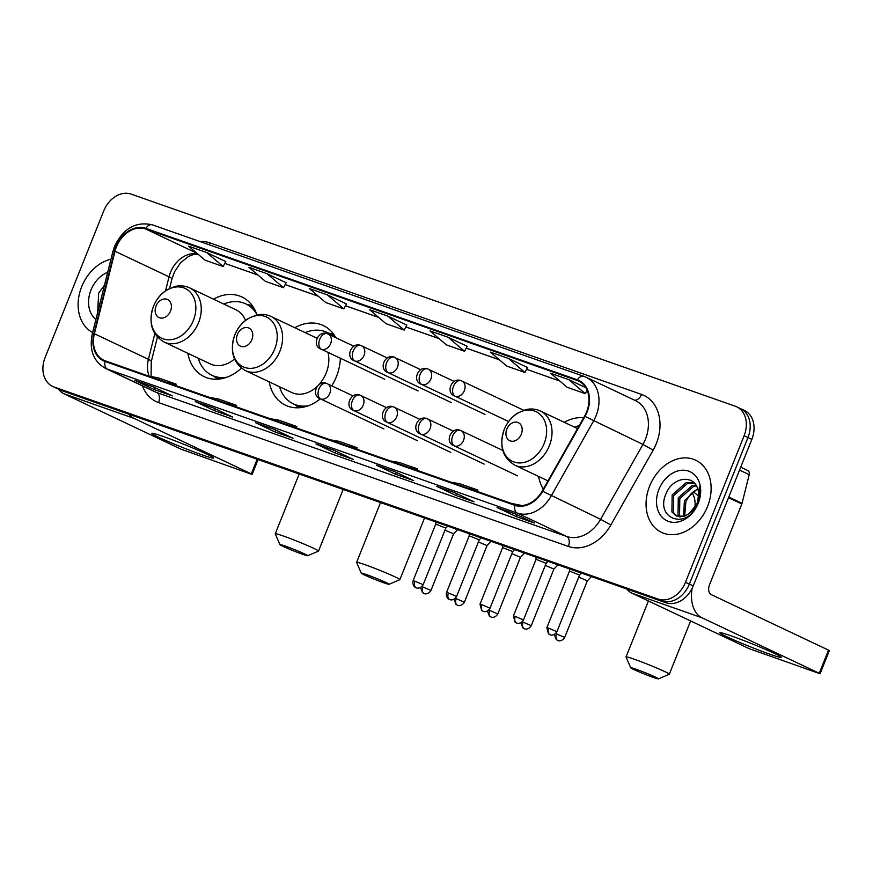 <?xml version="1.0" encoding="UTF-8"?>
<svg xmlns="http://www.w3.org/2000/svg" width="873" height="873" viewBox="0 0 873 873"><rect width="100%" height="100%" fill="white"/><g stroke="black" fill="none" stroke-linecap="round" stroke-linejoin="round"><path stroke-width="1.31" d="M538.619 476.44A44.097 33.829 -64.7 0 0 543.312 489.131M269.2 381.85A44.097 33.829 -64.7 0 0 285.58 405.258A44.097 33.829 -64.7 0 0 320.347 398.83M331.762 385.822A44.097 33.829 -64.7 0 0 336.432 376.634A44.097 33.829 -64.7 0 0 340.35 358.236M187.837 353.292A44.097 33.829 -64.7 0 0 204.227 376.7A44.097 33.829 -64.7 0 0 241.428 368.144M335.832 337.687A44.097 33.829 -64.7 0 0 323.316 325.553A44.097 33.829 -64.7 0 0 294.823 327.713M583.688 417.709A44.097 33.829 -64.7 0 0 564.253 422.303M256.968 314.902A44.097 33.829 -64.7 0 0 241.952 296.995A44.097 33.829 -64.7 0 0 213.47 299.155M52.555 386.379A24.957 19.151 -64.7 0 0 53.973 386.968L658.133 599.074A24.957 19.151 -64.7 0 0 685.491 582.28L744.123 435.714A24.957 19.151 -64.7 0 0 736.692 406.796A24.957 19.151 -64.7 0 0 735.273 406.218L131.114 194.112A24.957 19.151 -64.7 0 0 103.756 210.895L45.123 357.472A24.957 19.151 -64.7 0 0 52.555 386.379L60.27 390.035A24.957 19.151 -64.7 0 0 61.699 390.624L665.848 602.719A24.957 19.151 -64.7 0 0 693.217 585.936L751.839 439.37A24.957 19.151 -64.7 0 0 744.407 410.452L740.555 408.629A24.957 19.151 -64.7 0 0 739.125 408.04M56.418 388.212A24.957 19.151 -64.7 0 0 57.836 388.791L661.996 600.897A24.957 19.151 -64.7 0 0 689.354 584.113L747.975 437.548A24.957 19.151 -64.7 0 0 740.555 408.629A24.957 19.151 -64.7 0 1 747.975 437.548L689.354 584.113A24.957 19.151 -64.7 0 1 661.996 600.897L57.836 388.791A24.957 19.151 -64.7 0 1 56.418 388.212M81.68 286.726A39.929 30.631 -64.7 0 0 92.636 332.526A39.929 30.631 -64.7 0 1 81.68 286.726A39.929 30.631 -64.7 0 1 110.958 259.226A39.929 30.631 -64.7 0 0 81.68 286.726M649.621 486.119A39.929 30.631 -64.7 0 0 661.505 532.377A39.929 30.631 -64.7 0 0 707.567 506.46A39.929 30.631 -64.7 0 0 695.683 460.191A39.929 30.631 -64.7 0 0 649.621 486.119A39.929 30.631 -64.7 0 0 661.505 532.377A39.929 30.631 -64.7 0 0 707.567 506.46A39.929 30.631 -64.7 0 0 695.683 460.191A39.929 30.631 -64.7 0 0 649.621 486.119M116.436 246.863A26.627 20.428 115.3 0 1 145.616 228.955L577.162 380.464A26.627 20.428 115.3 0 1 578.679 381.086A26.627 20.428 115.3 0 1 584.594 416.105L542.264 490.986A26.627 20.428 115.3 0 1 515.081 504.703L105.251 360.822A26.627 20.428 115.3 0 1 103.734 360.2A26.627 20.428 115.3 0 1 94.393 333.748L115.007 251.249A26.627 20.428 115.3 0 1 116.436 246.863M115.945 246.688A27.292 20.93 -64.7 0 0 114.494 251.195L93.88 333.682A27.292 20.93 -64.7 0 0 105.011 361.444L514.841 505.325A27.292 20.93 -64.7 0 0 542.7 491.259L585.019 416.388A27.292 20.93 -64.7 0 0 577.402 379.842L145.867 228.344A27.292 20.93 -64.7 0 0 115.945 246.688M527.554 367.522L508.468 358.465L490.364 352.103L506.798 366.103L524.902 372.455L527.565 367.5M346.494 303.957L327.408 294.899L309.293 288.537L325.727 302.527L343.842 308.889L346.505 303.935M454.778 492.688L474.072 501.822L455.968 495.46L436.675 486.337L454.778 492.688M515.135 513.881L534.429 523.014L516.325 516.652L497.032 507.519L515.135 513.881M273.718 429.123L293.012 438.257L274.908 431.895L255.614 422.761L273.718 429.123M213.361 407.931L232.655 417.065L214.551 410.703L195.257 401.58L213.361 407.931M153.004 386.739L172.297 395.873L154.194 389.522L134.9 380.388L153.004 386.739M394.421 471.496L413.715 480.63L395.611 474.279L376.318 465.145L394.421 471.496M334.075 450.315L353.369 459.438L335.254 453.087L315.961 443.953L334.075 450.315M585.838 387.699L568.825 379.646L550.721 373.295L567.155 387.285L585.259 393.647L587.103 390.209M267.051 273.707L248.936 267.345L265.381 281.346L283.485 287.697L286.148 282.743L267.051 273.707L283.485 287.697M206.694 252.515L188.59 246.164L205.024 260.154L223.128 266.505L225.791 261.562L206.694 252.515L223.128 266.505M448.111 337.273L430.007 330.911L446.441 344.911L464.545 351.262L467.219 346.319L448.111 337.273L464.545 351.262M387.754 316.081L369.65 309.729L386.084 323.719L404.188 330.081L406.862 325.127L387.754 316.081L404.188 330.081M335.254 453.087L336.007 451.221M316.506 444.139A6.657 4.256 -70.7 0 1 316.222 444.062A6.657 4.256 -70.7 0 1 315.961 443.953M395.611 474.279L396.353 472.413M154.194 389.522L154.936 387.656M214.551 410.703L215.293 408.848M274.908 431.895L275.65 430.04M516.325 516.652L517.067 514.797M455.968 495.46L456.71 493.605M327.408 294.899L343.842 308.889M508.468 358.465L524.902 372.455M568.825 379.646L585.259 393.647M348.36 446.168L357.155 447.685L339.051 441.323L330.256 439.817M357.155 447.685L356.762 449.115M288.014 424.987L296.798 426.493L278.694 420.142L269.899 418.625M296.798 426.493L296.405 427.934M227.657 403.795L236.441 405.301L218.337 398.95L209.553 397.433M236.441 405.301L236.048 406.742M167.3 382.603L176.084 384.12L157.98 377.758L149.196 376.252A26.627 20.428 -64.7 0 1 148.41 359.316L94.393 333.748M176.084 384.12L175.691 385.55M408.717 467.361L417.512 468.877L399.398 462.515L390.613 461.009M417.512 468.877L417.108 470.307M469.074 488.553L477.869 490.059L459.755 483.707L450.97 482.191M477.869 490.059L477.466 491.499M521.999 505.554L511.327 503.383M107.685 272.3A27.118 20.81 -64.7 0 0 90.978 289.989A27.118 20.81 -64.7 0 0 95.899 319.453M104.454 285.209L98.671 293.11L97.667 312.37M202.023 454.833A33.272 1.713 21.8 0 1 167.823 441.378A33.272 1.713 21.8 0 1 152.011 433.248A33.272 1.713 21.8 0 1 163.437 436.565A33.272 1.713 21.8 0 1 195.159 448.973A33.272 1.713 21.8 0 1 213.558 457.867A33.272 1.713 21.8 0 1 202.023 454.833M58.502 389.194A33.272 21.279 109.3 0 0 64.089 393.821L181.3 449.3L250.704 473.963L252.155 474.366L251.304 473.886L257.164 459.242M128.844 414.195A33.272 21.279 109.3 0 0 134.104 418.396L251.304 473.886M302.495 554.257A14.972 0.775 -158.2 0 0 307.678 555.741A14.972 0.775 -158.2 0 0 300.279 551.998A14.972 0.775 -158.2 0 0 285.133 546.04A14.972 0.775 -158.2 0 0 279.906 544.632A14.972 0.775 -158.2 0 0 287.981 548.571A14.972 0.775 -158.2 0 0 302.495 554.257M279.906 544.632L275.268 533.85A23.298 1.2 21.8 0 1 275.268 533.785A23.298 1.2 21.8 0 1 283.387 536.033A23.298 1.2 21.8 0 1 306.467 545.09A23.298 1.2 21.8 0 1 318.525 551.081A23.298 1.2 21.8 0 1 318.47 551.125L307.678 555.741M170.519 311.072A9.985 7.661 -64.7 0 0 166.983 299.275A9.985 7.661 -64.7 0 0 156.038 305.986A9.985 7.661 -64.7 0 0 159.573 317.783A9.985 7.661 -64.7 0 0 170.519 311.072M245.531 320.38A29.955 22.982 -64.7 0 0 235.906 309.773L189.67 287.883C185.076 285.755 180.187 285.285 174.993 286.475L166.765 289.978C160.763 293.874 156.322 299.341 153.441 306.358C148.137 322.574 151.673 334.457 164.037 342.03A29.955 22.982 -64.7 0 0 198.586 322.584A29.955 22.982 -64.7 0 0 189.67 287.883M256.76 314.291A39.514 30.315 -64.7 0 0 245.782 303.869A39.514 30.315 -64.7 0 0 223.815 304.055M255.025 310.177A39.514 30.315 -64.7 0 0 247.714 304.775L245.782 303.869M198.193 358.192A39.514 30.315 -64.7 0 0 211.975 375.303L213.896 376.208A39.514 30.315 -64.7 0 0 222.702 378.446M211.975 375.303A39.514 30.315 -64.7 0 0 226.991 377.18M164.037 342.03L210.273 363.91A29.955 22.982 -64.7 0 0 234.51 359.032M383.847 582.815A14.972 0.775 -158.2 0 0 389.042 584.299A14.972 0.775 -158.2 0 0 381.643 580.556A14.972 0.775 -158.2 0 0 366.485 574.598A14.972 0.775 -158.2 0 0 361.269 573.19A14.972 0.775 -158.2 0 0 369.334 577.14A14.972 0.775 -158.2 0 0 383.847 582.815M361.269 573.19L356.631 562.408A23.298 1.2 21.8 0 1 356.621 562.343A23.298 1.2 21.8 0 1 364.75 564.602A23.298 1.2 21.8 0 1 387.83 573.659A23.298 1.2 21.8 0 1 399.878 579.65A23.298 1.2 21.8 0 1 399.834 579.694L389.042 584.299M251.882 339.641A9.985 7.661 -64.7 0 0 248.347 327.833A9.985 7.661 -64.7 0 0 237.401 334.555A9.985 7.661 -64.7 0 0 240.937 346.352A9.985 7.661 -64.7 0 0 251.882 339.641M319.278 384.24A29.955 22.982 -64.7 0 0 326.175 373.033A29.955 22.982 -64.7 0 0 327.997 352.386M332.919 336.301A39.514 30.315 -64.7 0 0 327.146 332.427A39.514 30.315 -64.7 0 0 305.179 332.613M334.85 337.218A39.514 30.315 -64.7 0 0 329.077 333.344L327.146 332.427M279.546 386.75A39.514 30.315 -64.7 0 0 293.328 403.861L295.26 404.777A39.514 30.315 -64.7 0 0 304.066 407.014M293.328 403.861A39.514 30.315 -64.7 0 0 308.344 405.738M245.4 370.589A29.955 22.982 -64.7 0 0 279.938 351.142A29.955 22.982 -64.7 0 0 271.023 316.452C266.429 314.324 261.54 313.854 256.356 315.044L248.128 318.547C242.116 322.443 237.674 327.899 234.793 334.916C229.501 351.132 233.026 363.026 245.4 370.589L291.637 392.479A29.955 22.982 -64.7 0 0 316.713 386.848M653.277 677.404A14.972 0.775 -158.2 0 0 658.46 678.888A14.972 0.775 -158.2 0 0 651.072 675.145A14.972 0.775 -158.2 0 0 635.915 669.187A14.972 0.775 -158.2 0 0 630.688 667.78A14.972 0.775 -158.2 0 0 638.763 671.73A14.972 0.775 -158.2 0 0 653.277 677.404M630.688 667.78L626.061 656.998A23.298 1.2 21.8 0 1 626.05 656.933A23.298 1.2 21.8 0 1 634.169 659.191A23.298 1.2 21.8 0 1 657.26 668.249A23.298 1.2 21.8 0 1 669.307 674.229A23.298 1.2 21.8 0 1 669.253 674.283L658.46 678.888M521.312 434.219A9.985 7.661 -64.7 0 0 517.765 422.423A9.985 7.661 -64.7 0 0 506.82 429.134A9.985 7.661 -64.7 0 0 510.367 440.941A9.985 7.661 -64.7 0 0 521.312 434.219M579.203 425.642A39.514 30.315 -64.7 0 0 574.598 427.203M420.59 587.529L422.51 592.636L424.136 593.542A5.413 3.459 109.3 0 1 423.918 593.454A5.413 3.459 -70.7 0 1 422.794 586.962L430.946 590.454L453.589 533.829L457.376 529.976L454.942 528.678M453.589 533.829L444.979 530.173M490.964 541.325L488.378 540.42M454.025 599.271L455.946 604.378L457.572 605.284A5.413 3.459 109.3 0 1 457.354 605.196A5.413 3.459 -70.7 0 1 456.23 598.692L464.381 602.195L487.025 545.57L478.415 541.915M487.472 611.013L489.382 616.12L491.008 617.025A5.413 3.459 109.3 0 1 490.79 616.938A5.413 3.459 -70.7 0 1 489.666 610.434L497.817 613.926L520.461 557.301L524.247 553.46L521.814 552.162M520.461 557.301L511.851 553.657M557.836 564.809L555.25 563.893M520.908 622.744L522.829 627.862L524.444 628.756A5.413 3.459 109.3 0 1 524.226 628.669A5.413 3.459 -70.7 0 1 523.102 622.176L531.253 625.668L553.908 569.043L545.287 565.398M591.272 576.54L588.697 575.634M591.119 576.933L587.343 580.785L578.723 577.129M415.002 581.232L413.115 580.709C411.936 586.318 416.388 588.064 415.537 587.453L416.345 587.813A5.413 3.459 109.3 0 1 416.137 587.725A5.413 3.459 -70.7 0 1 415.002 581.232L423.165 584.724L445.808 528.1L435.769 524.084L435.736 521.934M448.438 592.963L446.55 592.44C445.372 598.06 449.824 599.795 448.973 599.194L449.781 599.555A5.413 3.459 109.3 0 1 449.573 599.467A5.413 3.459 -70.7 0 1 448.438 592.963L456.601 596.455L479.244 539.841L469.205 535.826L469.172 533.676M481.874 604.705L479.997 604.181L481.601 610.391L483.227 611.296A5.413 3.459 109.3 0 1 483.009 611.209A5.413 3.459 -70.7 0 1 481.874 604.705L490.037 608.197L512.68 551.572L502.641 547.567L502.608 545.418M515.31 616.447L513.433 615.923L515.037 622.122L516.663 623.027A5.413 3.459 109.3 0 1 516.445 622.94A5.413 3.459 -70.7 0 1 515.31 616.447L523.473 619.939L546.116 563.314L536.077 559.309L536.044 557.149M548.757 628.189L546.869 627.665L548.473 633.863L550.099 634.769A5.413 3.459 109.3 0 1 549.881 634.682A5.413 3.459 -70.7 0 1 548.757 628.189L556.909 631.681L579.552 575.056L569.512 571.04L569.48 568.89M769.964 654.226A33.272 1.713 21.8 0 1 735.764 640.76A33.272 1.713 21.8 0 1 719.952 632.641A33.272 1.713 21.8 0 1 731.378 635.959A33.272 1.713 21.8 0 1 763.1 648.366A33.272 1.713 21.8 0 1 781.499 657.26A33.272 1.713 21.8 0 1 769.964 654.226M626.77 589.002A33.272 21.279 109.3 0 0 632.03 593.214L749.241 648.694L820.096 673.76L819.245 673.269L828.51 650.134L711.299 594.644A8.315 5.314 -70.7 0 1 709.563 584.648L741.821 503.994L728.508 497.686M692.114 588.38A33.272 21.279 109.3 0 0 702.045 617.789L819.245 673.269M828.51 650.134L829.35 650.614L820.096 673.76M747.506 470.416A4.158 3.186 115.3 0 1 747.746 470.503A4.158 3.186 115.3 0 1 749.209 474.639L742.05 503.306A4.158 3.186 115.3 0 1 741.821 503.994M683.537 516.521L684.399 500.709L697.669 488.651M684.639 516.183L685.938 501.429L688.393 497.272A18.802 14.426 -64.7 0 1 697.876 489.24M679.62 516.892L678.037 514.819L678.277 497.806L692.158 485.584L695.934 485.104M680.547 516.925L679.565 515.539L679.805 498.527L693.686 486.305L696.403 485.868M689.386 513.444A18.802 14.426 -64.7 0 0 697.058 503.361A18.802 14.426 -64.7 0 0 697.625 488.531C693.249 474.148 672.952 477.498 666.612 492.503C653.626 518.551 686.865 530.948 697.341 504.539L697.887 503.241C700.124 497.512 700.648 491.968 699.448 486.61L697.462 503.306L689.386 513.444L684.53 516.216L676.302 515.998L671.915 511.916L672.155 494.904L686.036 482.682L694.177 482.944M677.077 516.325L673.443 512.637L673.683 495.635L687.564 483.413L694.537 483.326M658.919 489.382A27.118 20.81 -64.7 0 0 668.532 521.432A27.118 20.81 -64.7 0 0 698.269 503.197A27.118 20.81 -64.7 0 0 688.655 471.136A27.118 20.81 -64.7 0 0 658.919 489.382M61.699 390.624L53.973 386.968M751.839 439.37L744.123 435.714M693.217 585.936L685.491 582.28M665.848 602.719L658.133 599.074M145.616 228.955L196.883 253.225M197.8 254.01A26.627 20.428 -64.7 0 0 170.453 272.431A26.627 20.428 -64.7 0 0 169.035 276.828L165.543 290.796M199.95 241.537A41.598 31.908 115.3 0 1 210.022 242.923L641.557 394.432A8.315 5.314 -70.7 0 1 634.464 400.129M641.557 394.432A41.598 31.908 115.3 0 1 656.31 443.593A41.598 31.908 115.3 0 1 653.168 450.13L610.838 525.011A41.598 31.908 115.3 0 1 568.378 546.443L158.548 402.562A41.598 31.908 115.3 0 1 142.43 385.877M585.019 416.388L642.943 444.422A33.272 25.524 -64.7 0 0 645.453 439.195A33.272 25.524 -64.7 0 0 635.544 400.642L586.154 377.256A33.272 25.524 115.3 0 1 593.542 421.037L551.223 495.919A33.272 25.524 115.3 0 1 517.242 513.062L107.412 369.181A8.315 5.314 -70.7 0 1 105.011 361.444M152.72 224.972A8.315 5.314 109.3 0 0 152.393 224.841C135.904 221.175 123.289 228.355 114.549 246.382L112.868 251.577A8.315 1.342 14 0 1 114.494 251.195M514.841 505.325A8.315 5.314 109.3 0 0 517.242 513.062L566.632 536.448A33.272 25.524 -64.7 0 0 600.613 519.293L642.943 444.422L653.168 450.13M542.7 491.259L600.613 519.293L610.838 525.011M112.868 251.577L92.254 334.075A8.315 1.342 14 0 1 93.88 333.682M158.548 402.562A8.315 5.314 -70.7 0 0 156.813 392.566L107.412 369.181A33.272 25.524 115.3 0 1 105.524 368.406L154.914 391.791A33.272 25.524 -64.7 0 0 156.813 392.566L566.632 536.448A8.315 5.314 -70.7 0 1 568.378 546.443M584.255 376.481A33.272 25.524 115.3 0 1 586.154 377.256L583.928 376.339A8.315 5.314 -70.7 0 1 584.255 376.481M577.402 379.842A8.315 5.314 -70.7 0 1 583.928 376.339L152.393 224.841A8.315 5.314 109.3 0 0 145.867 228.344M210.022 242.923A8.315 5.314 -70.7 0 1 209.105 244.756M577.162 380.464L580.119 381.861M559.691 380.934L526.594 369.312L559.757 380.999M499.334 359.741L466.237 348.131M438.977 338.56L405.88 326.939M378.62 317.368L345.533 305.746M318.263 296.176L285.176 284.554M257.917 274.984L224.819 263.373L257.982 275.05M115.007 251.249L169.035 276.828A14.972 2.423 -166 0 1 171.894 279.109L169.569 288.417M154.816 333.682L148.41 359.316A14.972 2.423 -166 0 1 151.28 361.608L151.073 376.569M134.104 418.396L64.089 393.821M193.402 320.347A27.51 21.105 -64.7 0 0 183.646 287.828A27.51 21.105 -64.7 0 0 153.484 306.336A27.51 21.105 -64.7 0 0 163.24 338.855A27.51 21.105 -64.7 0 0 193.402 320.347M213.569 376.056A39.885 30.599 -64.7 0 0 219.254 379.046M253.301 307.132A39.885 30.599 -64.7 0 0 247.386 304.622M274.766 348.916A27.51 21.105 -64.7 0 0 265.01 316.397A27.51 21.105 -64.7 0 0 234.848 334.894A27.51 21.105 -64.7 0 0 244.604 367.413A27.51 21.105 -64.7 0 0 274.766 348.916M294.932 404.625A39.885 30.599 -64.7 0 0 300.618 407.604M334.654 335.69A39.885 30.599 -64.7 0 0 328.75 333.191M692.169 492.83A23.298 17.875 115.3 0 1 694.832 507.639M544.185 443.495A27.51 21.105 -64.7 0 0 534.429 410.976A27.51 21.105 -64.7 0 0 504.267 429.483A27.51 21.105 -64.7 0 0 514.022 462.003A27.51 21.105 -64.7 0 0 544.185 443.495M549.368 445.732A29.955 22.982 -64.7 0 0 540.452 411.041C535.858 408.913 530.97 408.444 525.786 409.633L517.547 413.136C511.545 417.032 507.104 422.488 504.223 429.505C498.92 445.721 502.455 457.616 514.819 465.178A29.955 22.982 -64.7 0 0 549.368 445.732M327.67 333.846A8.315 5.314 109.3 0 0 327.331 333.704A8.315 5.314 109.3 0 0 319.758 339.281A8.315 5.314 -70.7 0 0 321.493 349.276A8.315 6.384 -64.7 0 0 330.616 343.678A8.315 6.384 -64.7 0 0 328.139 334.043A8.315 6.384 -64.7 0 0 327.67 333.846M353.74 346.155L327.331 333.704C318.187 329.852 311.301 345.828 321.024 349.08A8.315 6.384 -64.7 0 0 321.493 349.276M422.794 586.962L421.855 586.645M361.106 345.588A8.315 5.314 109.3 0 0 360.767 345.446A8.315 5.314 109.3 0 0 353.194 351.011A8.315 5.314 -70.7 0 0 354.929 361.007A8.315 6.384 -64.7 0 0 364.052 355.42A8.315 6.384 -64.7 0 0 361.575 345.773A8.315 6.384 -64.7 0 0 361.106 345.588M387.176 357.897L360.767 345.446C351.623 341.594 344.737 357.57 354.46 360.822A8.315 6.384 -64.7 0 0 354.929 361.007M456.23 598.692L455.291 598.387M394.541 357.319A8.315 5.314 109.3 0 0 394.203 357.188A8.315 5.314 109.3 0 0 386.63 362.753A8.315 5.314 -70.7 0 0 388.365 372.749A8.315 6.384 -64.7 0 0 397.488 367.151A8.315 6.384 -64.7 0 0 395.011 357.515A8.315 6.384 -64.7 0 0 394.541 357.319M420.611 369.639L394.203 357.188C385.058 353.336 378.173 369.312 387.896 372.553A8.315 6.384 -64.7 0 0 388.365 372.749M489.666 610.434L488.727 610.118M427.977 369.061A8.315 5.314 109.3 0 0 427.65 368.93A8.315 5.314 109.3 0 0 420.066 374.495A8.315 5.314 -70.7 0 0 421.801 384.491A8.315 6.384 -64.7 0 0 430.924 378.893A8.315 6.384 -64.7 0 0 428.447 369.257A8.315 6.384 -64.7 0 0 427.977 369.061M454.047 381.381L427.65 368.93C418.494 365.067 411.609 381.043 421.332 384.295A8.315 6.384 -64.7 0 0 421.801 384.491M523.102 622.176L522.163 621.86M461.413 380.803A8.315 5.314 109.3 0 0 461.086 380.661A8.315 5.314 109.3 0 0 453.502 386.226A8.315 5.314 -70.7 0 0 455.237 396.233A8.315 6.384 -64.7 0 0 464.36 390.635A8.315 6.384 -64.7 0 0 461.882 380.999A8.315 6.384 -64.7 0 0 461.413 380.803M523.647 410.234L461.086 380.661C451.93 376.809 445.044 392.785 454.768 396.036A8.315 6.384 -64.7 0 0 455.237 396.233M554.344 634.485L556.265 639.593L557.88 640.498A5.413 3.459 109.3 0 1 557.661 640.411A5.413 3.459 -70.7 0 1 556.538 633.918L555.599 633.602M587.343 580.785L564.689 637.41L556.538 633.918M326.862 383.531A8.315 5.314 109.3 0 0 326.524 383.4A8.315 5.314 109.3 0 0 318.951 388.965A8.315 5.314 -70.7 0 0 320.686 398.961A8.315 6.384 -64.7 0 0 329.808 393.363A8.315 6.384 -64.7 0 0 327.331 383.727A8.315 6.384 -64.7 0 0 326.862 383.531M352.932 395.851L326.524 383.4C317.379 379.537 310.493 395.513 320.216 398.765A8.315 6.384 -64.7 0 0 320.686 398.961M360.298 395.273A8.315 5.314 109.3 0 0 359.96 395.131A8.315 5.314 109.3 0 0 352.386 400.696A8.315 5.314 -70.7 0 0 354.122 410.703A8.315 6.384 -64.7 0 0 363.244 405.105A8.315 6.384 -64.7 0 0 360.767 395.469A8.315 6.384 -64.7 0 0 360.298 395.273M386.368 407.582L359.96 395.131C350.815 391.279 343.929 407.255 353.652 410.506A8.315 6.384 -64.7 0 0 354.122 410.703M393.734 407.004A8.315 5.314 109.3 0 0 393.407 406.873A8.315 5.314 109.3 0 0 385.822 412.438A8.315 5.314 -70.7 0 0 387.557 422.434A8.315 6.384 -64.7 0 0 396.68 416.847A8.315 6.384 -64.7 0 0 394.203 407.2A8.315 6.384 -64.7 0 0 393.734 407.004M419.804 419.324L393.407 406.873C384.251 403.02 377.365 418.996 387.088 422.237A8.315 6.384 -64.7 0 0 387.557 422.434M427.17 418.745A8.315 5.314 109.3 0 0 426.842 418.614A8.315 5.314 109.3 0 0 419.258 424.18A8.315 5.314 -70.7 0 0 420.993 434.176A8.315 6.384 -64.7 0 0 430.116 428.578A8.315 6.384 -64.7 0 0 427.639 418.942A8.315 6.384 -64.7 0 0 427.17 418.745M453.251 431.066L426.842 418.614C417.687 414.751 410.801 430.727 420.524 433.979A8.315 6.384 -64.7 0 0 420.993 434.176M460.606 430.487A8.315 5.314 109.3 0 0 460.278 430.345A8.315 5.314 109.3 0 0 452.694 435.922A8.315 5.314 -70.7 0 0 454.429 445.917A8.315 6.384 -64.7 0 0 463.552 440.319A8.315 6.384 -64.7 0 0 461.075 430.684A8.315 6.384 -64.7 0 0 460.606 430.487M502.793 450.424L460.278 430.345C451.123 426.493 444.237 442.469 453.96 445.721A8.315 6.384 -64.7 0 0 454.429 445.917M702.045 617.789L632.03 593.214M728.78 497.021L742.05 503.306M749.209 474.639L739.551 470.078M92.254 334.075C89.057 350.029 93.476 361.477 105.524 368.406M736.692 406.796L740.555 408.629M157.402 337.109L151.28 361.608M171.894 279.109L174.545 271.776L180.7 262.62L188.59 256.4L193.129 254.643L198.127 254.283M499.4 359.807L466.226 348.152M439.054 338.615L405.869 326.971M378.696 317.423L345.512 305.779M318.339 296.242L285.155 284.587M334.195 450.37L316.222 444.062M273.849 429.178L255.876 422.87M213.492 407.997L195.519 401.678M153.135 386.804L135.162 380.497M394.552 471.562L376.579 465.254M454.909 492.754L436.937 486.436M515.266 513.935L497.294 507.628M258.07 459.569L252.155 474.366M343.176 489.437L318.525 551.081M299.177 473.995L275.268 533.785M213.459 376.001L217.497 379.188M247.277 304.568L252.297 305.67M424.54 518.005L399.878 579.65M316.964 338.2L271.023 316.452M380.541 502.553L356.621 562.343M294.812 404.57L298.85 407.756M328.63 333.137L333.661 334.239M690.619 620.943L669.307 674.229M577.533 428.588L540.452 411.041M547.982 480.87L514.819 465.178M648.432 600.973L626.05 656.933M693.457 491.75L698.695 496.257M384.687 379.22L321.024 349.08M430.946 590.454C428.021 595.244 423.678 593.585 424.671 593.705L424.136 593.542M418.123 390.951L354.46 360.822M487.025 545.57L490.812 541.718M464.381 602.195C461.457 606.975 457.114 605.327 458.107 605.436L457.572 605.284M451.559 402.693L387.896 372.553M497.817 613.926C494.893 618.717 490.55 617.058 491.543 617.178L491.008 617.025M484.995 414.435L421.332 384.295M553.897 569.043L557.683 565.191M531.253 625.668C528.329 630.459 523.986 628.8 524.979 628.92L524.444 628.756M508.643 421.539L454.768 396.036M564.689 637.41C561.765 642.201 557.421 640.542 558.414 640.662L557.88 640.498M445.808 528.1L447.729 526.146M413.115 580.709L435.769 524.084M423.165 584.724C420.24 589.515 415.886 587.856 416.879 587.976L416.345 587.813M383.88 428.905L320.216 398.765M479.244 539.841L481.165 537.888M446.55 592.44L469.205 535.826M456.601 596.455C453.676 601.246 449.322 599.598 450.315 599.707L449.781 599.555M417.316 440.647L353.652 410.506M512.68 551.583L514.601 549.619M479.997 604.181L502.641 547.557M490.037 608.197C487.112 612.988 482.758 611.329 483.751 611.449L483.227 611.296M450.752 452.378L387.088 422.237M546.116 563.314L548.037 561.361M513.433 615.923L536.077 559.298M523.473 619.939C520.548 624.73 516.194 623.071 517.198 623.191L516.663 623.027M484.188 464.12L420.524 433.979M579.552 575.056L581.473 573.103M546.869 627.665L569.512 571.04M556.909 631.681C553.984 636.461 549.641 634.813 550.634 634.933L550.099 634.769M517.624 475.861L453.96 445.721M747.746 470.503L740.719 467.175"/></g></svg>
